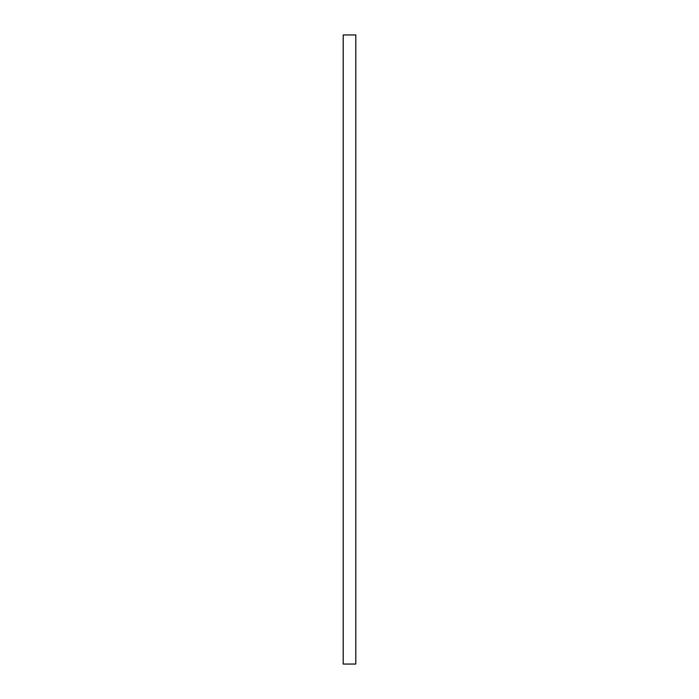<?xml version="1.0" encoding="UTF-8"?>
<svg xmlns="http://www.w3.org/2000/svg" width="699" height="699" viewBox="0 0 699 699"><rect width="100%" height="100%" fill="white"/><g stroke="black" fill="none" stroke-linecap="round" stroke-linejoin="round"><path stroke-width="1.05" d="M343.209 664.05L343.209 34.95L355.791 34.95L355.791 664.05L343.209 664.05"/></g></svg>
